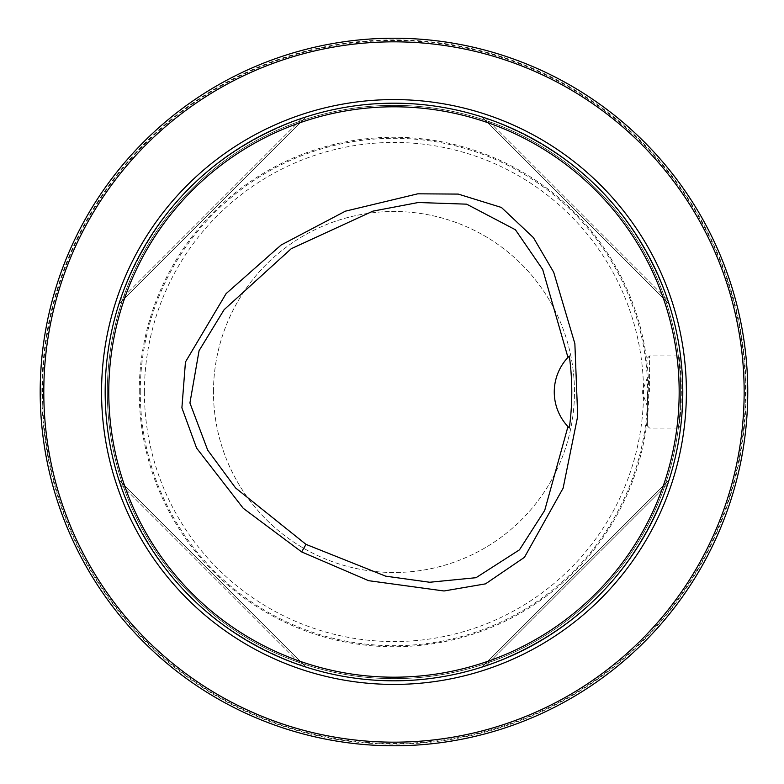 <?xml version="1.0" encoding="UTF-8"?>
<svg xmlns="http://www.w3.org/2000/svg" width="784" height="784" viewBox="0 0 784 784"><rect width="100%" height="100%" fill="white"/><g stroke="black" fill="none" stroke-linecap="round" stroke-linejoin="round"><path stroke-width="0.59" stroke-dasharray="3.92 2.94" d="M213.473 392A180.506 180.506 0 0 1 484.228 235.68A180.506 180.506 0 0 1 484.228 548.32A180.506 180.506 0 0 1 213.473 392A180.506 180.506 0 0 0 484.228 548.32A180.506 180.506 0 0 0 484.228 235.68A180.506 180.506 0 0 0 213.473 392M680.62 392A286.64 286.64 0 0 0 250.655 143.766A286.64 286.64 0 0 0 250.655 640.234A286.64 286.64 0 0 0 680.62 392A286.64 286.64 0 0 0 250.655 143.766A286.64 286.64 0 0 0 250.655 640.234A286.64 286.64 0 0 0 680.62 392M681.561 418.548L682.786 392A288.806 288.806 0 0 0 249.577 141.884A288.806 288.806 0 0 0 249.577 642.116A288.806 288.806 0 0 0 682.786 392L681.561 365.452L682.786 392L681.521 419.009M667.841 483.679L485.659 665.871C574.78 633.531 635.51 572.8 667.841 483.679C635.51 572.8 574.78 633.531 485.659 665.871L667.841 483.679L668.576 481.484M481.866 667.106L669.085 479.886L481.866 667.106M482.091 667.037L482.689 666.841M667.841 300.321C635.51 211.2 574.78 150.469 485.659 118.129C574.78 150.469 635.51 211.2 667.841 300.321L485.659 118.129L667.841 300.321M481.866 116.894L669.085 304.114L481.866 116.894M482.091 116.963L482.689 117.159M302.291 118.129C213.17 150.469 152.449 211.2 120.109 300.321C152.449 211.2 213.17 150.469 302.291 118.129L120.109 300.321L302.291 118.129M118.864 304.114L306.093 116.894L118.864 304.114M119.276 302.83L119.011 303.663M118.943 303.888L119.129 303.281M120.109 483.679C152.449 572.8 213.17 633.531 302.291 665.871C213.17 633.531 152.449 572.8 120.109 483.679L302.291 665.871L120.109 483.679M306.093 667.106L118.864 479.886L306.093 667.106M118.943 480.112L119.129 480.719M119.923 483.13L119.276 481.17M681.335 392C680.875 409.62 681.786 393.833 680.218 417.47L679.081 428.103L680.884 408.219L681.335 392C680.875 374.38 681.786 390.167 680.218 366.53L679.081 355.897L680.884 375.781L681.335 392L682.786 392M647.408 392L647.408 425.937L647.398 392M40.19 392A353.79 353.79 0 0 1 570.87 85.613A353.79 353.79 0 0 1 570.87 698.387A353.79 353.79 0 0 1 40.19 392M42.503 392A351.477 351.477 0 0 1 569.713 87.612A351.477 351.477 0 0 1 569.713 696.388A351.477 351.477 0 0 1 42.503 392M139.238 392A254.731 254.731 0 0 1 521.34 171.392A254.731 254.731 0 0 1 521.34 612.608A254.731 254.731 0 0 1 139.238 392M569.311 356.024A50.539 50.539 0 0 0 569.311 427.976M144.413 392A249.567 249.567 0 0 0 518.753 608.129A249.567 249.567 0 0 0 518.753 175.871A249.567 249.567 0 0 0 144.413 392M649.573 392L649.573 355.897L649.573 392M40.317 392A353.662 353.662 0 0 1 570.811 85.721A353.662 353.662 0 0 1 570.811 698.279A353.662 353.662 0 0 1 40.317 392M41.895 392A352.085 352.085 0 0 1 570.017 87.083A352.085 352.085 0 0 1 570.017 696.917A352.085 352.085 0 0 1 41.895 392M140.277 392A253.702 253.702 0 0 1 520.831 172.284A253.702 253.702 0 0 1 520.831 611.716A253.702 253.702 0 0 1 140.277 392M647.408 425.937L649.573 428.103L679.081 428.103L680.336 429.534M647.408 358.063L649.573 355.897L679.081 355.897L680.336 354.466M647.408 377.555L642.145 392L647.398 406.445"/><path stroke-width="1.18" d="M679.169 392A285.2 285.2 0 0 0 251.38 145.011A285.2 285.2 0 0 0 251.38 638.989A285.2 285.2 0 0 0 679.169 392M301.654 551.926L243.226 508.277L196.588 448.076L181.898 407.837L185.455 361.992L226.106 293.628L281.142 245L345.391 211.17L417.784 193.815L458.248 194.089L501.417 207.456L533.404 237.601L553.7 272.264L574.868 343.647L577.7 416.216L563.108 488.197L524.447 557.336L485.521 583.855L444.028 590.979L368.598 580.679L301.654 551.926L306.005 544.38L385.679 576.162L429.73 582.257L476.015 577.7L519.469 549.829L544.704 510.413L567.959 426.594A50.539 50.539 0 0 1 567.959 357.406L542.695 269.49L515.411 229.751L466.656 204.163L418.303 202.507L372.9 211.141L291.246 248.704L224.116 309.69L199.067 350.693L189.924 402.986L207.701 450.163L235.582 487.942L306.005 544.38M43.796 392A350.183 350.183 0 0 0 569.066 695.261A350.183 350.183 0 0 0 569.066 88.739A350.183 350.183 0 0 0 43.796 392M667.841 483.679L668.576 481.484M669.085 304.114L667.841 300.321L669.085 304.114M306.093 116.894L302.291 118.129L306.093 116.894M119.011 303.663L119.276 302.83M119.923 483.13L118.943 480.112M302.291 665.871L306.093 667.106L302.291 665.871M119.276 481.17L119.011 480.337M681.561 365.452L680.336 354.466L681.561 365.452M682.786 392A288.806 288.806 0 0 0 249.577 141.884A288.806 288.806 0 0 0 249.577 642.116A288.806 288.806 0 0 0 682.786 392M40.19 392A353.79 353.79 0 0 1 570.87 85.613A353.79 353.79 0 0 1 570.87 698.387A353.79 353.79 0 0 1 40.19 392M567.959 426.594L569.311 427.976C572.614 404.142 572.614 380.152 569.311 356.024L567.959 357.406M686.392 392A292.422 292.422 0 0 0 247.764 138.758A292.422 292.422 0 0 0 247.764 645.242A292.422 292.422 0 0 0 686.392 392"/></g></svg>
